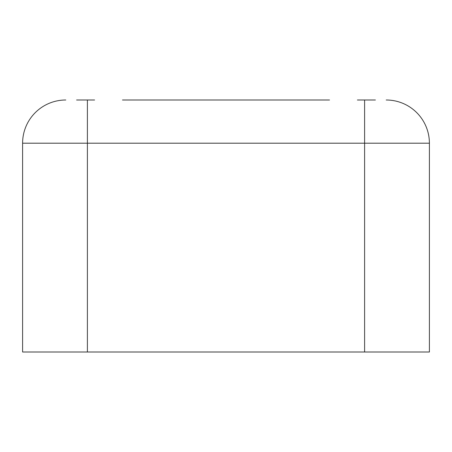 <?xml version="1.0" encoding="UTF-8"?>
<svg xmlns="http://www.w3.org/2000/svg" width="452" height="452" viewBox="0 0 452 452"><rect width="100%" height="100%" fill="white"/><g stroke="black" fill="none" stroke-linecap="round" stroke-linejoin="round"><path stroke-width="0.68" d="M122.481 99.999L329.519 99.999M65.8 99.999A43.2 43.2 0 0 0 22.6 143.199L22.6 352.001L429.4 352.001L429.4 143.199L429.4 352.001M357.402 99.999L375.397 99.999M76.603 99.999L94.598 99.999M87.4 99.999L87.4 143.199L22.6 143.199L22.6 352.001M386.2 99.999A43.2 43.2 0 0 1 429.4 143.199A43.2 43.2 0 0 0 386.2 99.999M364.6 99.999L364.6 143.199L87.4 143.199L87.4 352.001M429.4 143.199L364.6 143.199L364.6 352.001"/></g></svg>
